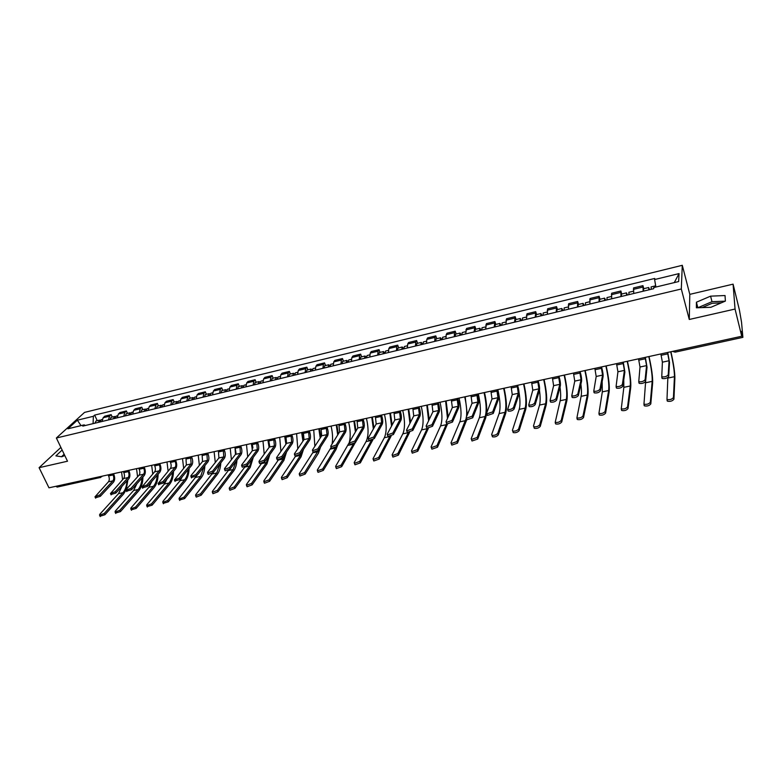 <?xml version="1.0" encoding="UTF-8"?>
<svg xmlns="http://www.w3.org/2000/svg" width="782" height="782" viewBox="0 0 782 782"><rect width="100%" height="100%" fill="white"/><g stroke="black" fill="none" stroke-linecap="round" stroke-linejoin="round"><path stroke-width="1.17" d="M702.099 307.6L712.04 303.338L721.454 302.771M735.051 309.046L733.086 284.149L689.802 294.364L682.285 265.303L84.544 412.397L56.372 438.008L681.308 288.988L689.274 319.476L735.051 309.046L741.737 336.25L48.973 487.812L39.1 467.685L67.506 461.214L56.372 438.008M733.086 284.149L739.43 310.083L741.532 322.164L742.88 337.355L675.14 352.154L674.602 350.932M63.655 456.004L64.652 455.271M100.673 477.411L57.203 487.078L55.815 486.316M60.888 447.421L39.1 467.685M741.688 335.703L742.333 335.556L741.316 331.402L741.737 336.25M742.333 335.556L742.88 337.355M643.185 291.217L642.941 285.655L633.567 287.923L633.743 293.485M643.772 288.695L642.941 285.655M620.967 296.564L620.879 291.002L611.632 293.25L611.661 298.802M621.719 294.022L620.879 291.002M599.071 301.832L599.12 296.28L590.019 298.489L589.902 304.042M599.98 299.271L599.12 296.28M577.497 307.023L577.683 301.481L568.7 303.66L568.455 309.203M578.553 304.442L577.683 301.481M556.227 312.145L556.549 306.612L547.693 308.753L547.322 314.286M557.439 309.545L556.549 306.612M535.259 317.189L535.709 311.666L526.99 313.778L526.472 319.31M536.608 314.569L535.709 311.666M514.585 322.164L515.172 316.651L506.56 318.733L505.925 324.256M516.081 319.535L515.172 316.651M494.204 327.072L494.908 321.558L486.424 323.621L485.671 329.134M495.837 324.422L494.908 321.558M474.107 331.91L474.938 326.407L466.561 328.44L465.691 333.943M475.867 329.242L474.938 326.407M454.293 336.68L454.469 332.682L455.232 331.187L446.981 333.191L446.19 334.686L445.984 338.684M456.18 334.002L455.232 331.187M434.743 341.392L434.978 337.394L435.799 335.898L427.656 337.873L426.816 339.378L426.552 343.357M436.757 338.684L435.799 335.898M415.467 346.025L415.76 342.057L416.63 340.551L408.595 342.496L407.705 344.002L407.383 347.97M417.598 343.318L416.63 340.551M396.445 350.61L396.787 346.641L397.715 345.136L389.788 347.061L388.85 348.567L388.478 352.526M398.693 347.882L397.715 345.136M377.677 355.126L378.077 351.177L379.055 349.662L371.235 351.558L370.238 353.073L369.818 357.012M380.042 352.389L379.055 349.662M359.173 359.583L359.622 355.644L360.649 354.129L352.926 356.005L351.88 357.521L351.411 361.45M361.646 356.827L360.649 354.129M340.903 363.982L341.402 360.052L342.477 358.537L334.862 360.385L333.767 361.9L333.249 365.82M343.484 361.216L342.477 358.537M322.878 368.312L323.425 364.402L324.55 362.887L317.033 364.715L315.899 366.23L315.322 370.14M325.556 365.546L324.55 362.887M305.088 372.603L305.684 368.703L306.847 367.178L299.428 368.977L298.255 370.502L297.629 374.392M307.873 369.818L306.847 367.178M287.532 376.826L288.177 372.946L289.379 371.421L282.058 373.19L280.836 374.715L280.171 378.596M290.415 374.031L289.379 371.421M270.201 381L270.895 377.129L272.136 375.604L264.912 377.354L263.642 378.879L262.938 382.75M273.182 378.195L272.136 375.604M253.094 385.115L253.827 381.254L255.118 379.729L247.982 381.46L246.672 382.994L245.919 386.846M256.164 382.3L255.118 379.729M236.203 389.182L236.975 385.34L238.315 383.806L231.267 385.516L229.918 387.051L229.116 390.883M239.36 386.357L238.315 383.806M219.527 393.199L220.348 389.368L221.717 387.833L214.757 389.514L213.369 391.049L212.538 394.881M222.782 390.365L221.717 387.833M203.056 397.158L203.926 393.336L205.334 391.802L198.462 393.473L197.035 395.008L196.155 398.82M206.399 394.323L205.334 391.802M186.8 401.068L187.7 397.266L189.146 395.731L182.362 397.373L180.906 398.918L179.987 402.71M190.221 398.224L189.146 395.731M170.75 404.939L171.688 401.146L173.164 399.612L166.468 401.234L164.963 402.769L164.015 406.562M174.249 402.085L173.164 399.612M154.885 408.751L155.862 404.978L157.377 403.434L150.76 405.047L149.225 406.581L148.238 410.355M158.463 405.897L157.377 403.434M139.225 412.525L140.242 408.761L141.786 407.217L135.247 408.81L133.683 410.345L132.657 414.108M142.881 409.66L141.786 407.217M123.751 416.249L124.807 412.495L126.391 410.951L119.929 412.525L118.326 414.059L117.261 417.813M127.486 413.375L126.391 410.951M108.473 419.934L109.558 416.19L111.171 414.646L104.788 416.19L103.156 417.735L102.061 421.469M112.276 417.05L111.171 414.646M655.893 287.033L654.612 279.545L679.04 273.592L678.659 281.549L653.781 287.551L653.654 288.695L82.804 426.112L84.124 424.88L67.917 428.79L77.359 420.188L93.381 416.288L93.078 423.639M654.612 279.545L654.73 278.451L94.651 415.105L93.381 416.288M682.285 265.303L681.308 288.988M689.802 294.364L689.274 319.476M696.391 307.795L710.887 307.297L725.373 301.09L725.041 295.537L710.594 296.153L696.42 302.204L696.391 307.795M62.14 450.031L55.893 455.886L61.788 456.776L64.779 455.535M97.242 420.677L94.651 415.105M85.346 425.496L84.124 424.88M679.04 273.592L674.27 282.605M81.035 425.633L77.359 420.188M725.168 301.178L711.991 301.686L697.847 307.746M697.847 307.737L696.42 302.204M711.991 301.686L710.594 296.153M64.153 454.225L61.495 456.737M667.74 352.438L669.519 362.418L668.698 376.474C667.29 378.253 665.13 378.928 662.227 378.488L661.855 377.921M669.06 360.737L662.393 362.174L661.758 376.777C664.661 377.207 666.821 376.543 668.229 374.764L669.06 360.737L667.515 352.487M662.393 362.174L660.868 353.943M670.927 351.744C673.625 363.835 674.944 372.701 674.876 378.332L673.918 399.201C672.53 401.029 670.37 401.694 667.457 401.195L667.066 400.589M667.857 377.51L666.987 399.494C669.91 399.993 672.061 399.328 673.449 397.5L674.436 376.689C674.495 371.421 673.263 363.122 670.731 351.783M651.25 289.272L651.103 286.926L655.687 285.811M648.806 289.858L648.669 287.512L649.568 289.672M643.645 291.1L643.518 288.753L648.669 287.512M645.346 357.335L647.037 367.257L645.609 381.342C644.182 383.112 642.061 383.776 639.236 383.346L638.865 382.769M646.567 365.595L640.008 367.012L638.757 381.655C641.582 382.075 643.703 381.411 645.13 379.641L646.567 365.595L645.082 357.394M640.008 367.012L638.532 358.83M623.274 362.164L624.886 372.027L622.863 386.142C621.426 387.892 619.324 388.556 616.578 388.146L616.216 387.54M624.407 370.385L617.936 371.782L616.089 386.455C618.836 386.865 620.937 386.2 622.374 384.451L624.407 370.385L622.98 362.232M617.936 371.782L616.529 363.64M649.031 356.533C651.709 368.537 652.902 377.364 652.638 383.004L650.8 403.893C649.402 405.711 647.271 406.366 644.436 405.878L644.055 405.262M645.756 379.886L643.957 404.196C646.802 404.685 648.923 404.02 650.331 402.202L652.178 381.372C652.442 376.103 651.308 367.833 648.806 356.582M628.972 294.628L628.894 292.282L633.4 291.197M626.568 295.215L626.49 292.869L627.447 295M621.485 296.437L621.416 294.091L626.49 292.869M627.447 361.255C630.096 373.18 631.182 381.968 630.712 387.598L628.034 408.517C626.617 410.315 624.525 410.98 621.758 410.501L621.387 409.866M623.762 379.847L623.85 387.334L621.27 408.83C624.036 409.299 626.128 408.644 627.555 406.845L630.253 385.985C630.693 380.717 629.676 372.486 627.184 361.313M607.028 299.917L606.998 297.571L611.348 296.525M604.652 300.483L604.633 298.147L605.649 300.249M599.638 301.696L599.638 299.35L604.633 298.147M601.524 366.924L601.72 367.579C602.805 371.577 603.254 374.627 603.049 376.728L600.459 390.863C599.002 392.593 596.94 393.258 594.261 392.857L593.909 392.241M602.57 375.096L596.197 376.474L593.763 391.195C596.441 391.587 598.504 390.922 599.96 389.192L602.57 375.096L601.202 366.993M596.197 376.474L594.838 368.39M580.088 371.616L580.283 372.261C581.388 376.23 581.808 379.27 581.534 381.362L578.377 395.516C576.911 397.236 574.868 397.901 572.268 397.51L571.935 396.875M581.046 379.749L574.76 381.108L571.759 395.858C574.369 396.239 576.402 395.575 577.878 393.864L581.046 379.749L579.726 371.694M574.76 381.108L573.45 373.063M558.954 376.24L559.15 376.885C560.264 380.814 560.655 383.835 560.323 385.937L556.628 400.11C555.142 401.801 553.128 402.466 550.596 402.095L550.274 401.449M559.824 384.324L553.627 385.663L550.078 400.452C552.62 400.824 554.634 400.159 556.119 398.468L559.824 384.324L558.563 376.328M553.627 385.663L552.375 377.677M606.158 365.908C608.787 377.755 609.774 386.494 609.11 392.134L605.61 413.072C604.173 414.851 602.111 415.516 599.423 415.056L599.061 414.401M602.15 381.626L602.326 391.86L598.924 413.395C601.612 413.854 603.675 413.189 605.112 411.41L608.64 390.531C609.256 385.262 608.337 377.071 605.874 365.976M585.395 305.127L585.425 302.781L589.608 301.774M583.049 305.684L583.089 303.348L584.154 305.42M578.113 306.876L578.162 304.54L583.089 303.348M585.18 370.502C587.781 382.261 588.66 390.961 587.81 396.611L583.509 417.559C582.062 419.318 580.019 419.983 577.399 419.533L577.057 418.869M580.918 384.138C581.573 389.602 581.642 393.669 581.104 396.327L576.901 417.901C579.521 418.341 581.554 417.676 583.01 415.916L587.331 395.018C588.132 389.739 587.302 381.596 584.858 370.57M564.066 310.258L564.154 307.922L568.191 306.945M561.769 310.816L561.857 308.479L562.972 310.522M556.892 311.979L556.999 309.652L561.857 308.479M564.487 375.028C567.067 386.709 567.84 395.369 566.803 401.01L561.73 421.977C560.264 423.727 558.26 424.382 555.709 423.952L555.376 423.277M560.029 387.051C560.821 393.219 560.87 397.774 560.176 400.726L555.2 422.329C557.752 422.759 559.756 422.094 561.232 420.354L566.315 399.436C567.292 394.157 566.569 386.054 564.135 375.106M543.05 315.312L543.187 312.986L547.068 312.047M540.782 315.86L540.919 313.533L542.082 315.547M535.973 317.023L536.129 314.687L540.919 313.533M538.114 380.795L538.309 381.43C539.443 385.34 539.805 388.341 539.414 390.433L535.191 404.626C533.695 406.308 531.711 406.972 529.238 406.611L528.925 405.946M538.906 388.85L532.796 390.169L528.72 404.988C531.183 405.34 533.168 404.685 534.673 403.004L538.906 388.85L537.693 380.893M532.796 390.169L531.594 382.222M544.077 379.495C546.638 391.098 547.312 399.719 546.1 405.359L540.274 426.337C538.798 428.067 536.814 428.722 534.331 428.311L534.008 427.617M539.472 390.208C540.362 396.914 540.391 401.87 539.551 405.066L533.49 426.004L533.813 426.698C536.296 427.109 538.28 426.454 539.766 424.724L545.601 403.795C546.745 398.517 546.11 390.443 543.705 379.573M522.327 320.307L522.523 317.971L526.257 317.072M520.548 320.737L521.037 320.62M520.089 320.845L520.284 318.518L521.496 320.503M515.358 321.979L515.563 319.652L520.284 318.518M517.567 385.291L517.772 385.927C518.916 389.798 519.248 392.779 518.798 394.881L514.067 409.084C512.552 410.745 510.597 411.41 508.183 411.058L507.889 410.384M518.29 393.297L512.259 394.597L507.655 409.445C510.059 409.797 512.024 409.133 513.539 407.471L518.29 393.297L517.127 385.389M512.259 394.597L511.115 386.709M523.95 383.894C526.491 395.418 527.068 404.001 525.68 409.641L519.131 430.638C517.635 432.348 515.68 433.003 513.256 432.602L512.953 431.889M518.965 391.86C520.196 399.768 520.284 405.594 519.209 409.348L512.425 430.296L512.728 430.999C515.152 431.4 517.107 430.745 518.603 429.035L525.172 408.096C526.482 402.818 525.934 394.783 523.549 383.982M501.897 325.224L502.132 322.898L505.729 322.028M500.177 325.635L500.705 325.507M499.688 325.752L499.933 323.425L501.184 325.39M495.016 326.876L495.28 324.559L499.933 323.425M517.899 386.318L517.655 385.272M497.313 389.729L497.518 390.345C498.662 394.196 498.984 397.158 498.466 399.26L493.237 413.473L487.43 415.447L487.157 414.753M497.948 397.696L492.005 398.976L486.619 413.16L486.903 413.844L492.709 411.879L497.948 397.696L496.834 389.827M492.005 398.976L490.91 391.127M504.097 388.243C506.609 399.69 507.098 408.233 505.543 413.873L498.281 434.87C496.775 436.561 494.84 437.216 492.484 436.825L492.191 436.102M497.86 389.602C500.226 400.306 500.656 408.302 499.141 413.57L491.663 434.528L491.946 435.242C494.312 435.633 496.247 434.978 497.753 433.287L505.035 412.329C506.492 407.06 506.042 399.064 503.667 388.331M481.751 330.072L482.035 327.756L485.495 326.915M480.089 330.473L480.647 330.336M479.571 330.6L479.865 328.274L481.165 330.209M474.967 331.705L475.27 329.388L479.865 328.274M477.333 394.099L477.538 394.715C478.701 398.527 478.995 401.479 478.418 403.571L472.709 417.803L466.971 419.768L466.717 419.064M477.9 402.026L472.035 403.287L466.17 417.49L466.434 418.184L472.172 416.22L477.9 402.026L476.834 394.206M472.035 403.287L470.989 395.487M486.6 413.522L485.681 418.038L477.734 439.044L472.005 440.999L471.732 440.256M478.33 393.884C480.676 404.509 481.018 412.466 479.356 417.735L471.194 438.692L471.468 439.425L477.196 437.47L485.163 416.513C486.775 411.244 486.414 403.277 484.058 392.623M461.879 334.852L462.211 332.536L465.534 331.734M460.285 335.243L460.872 335.097M459.728 335.37L460.07 333.054L461.419 334.97M455.192 336.465L455.544 334.149L460.07 333.054M484.508 392.525C486.316 400.452 487.02 407.324 486.629 413.14M457.626 398.409L457.841 399.025C459.005 402.808 459.278 405.741 458.653 407.833L452.475 422.065L446.805 424.03L446.561 423.316M458.125 406.298L452.338 407.539L446.014 421.752L446.258 422.456L451.928 420.501L458.125 406.298L457.099 398.527M452.338 407.539L451.331 399.788M466.805 419.641L457.47 443.159L451.81 445.105L451.546 444.362M459.054 398.097C461.38 408.654 461.644 416.571 459.836 421.84L451.009 442.808L451.263 443.55L456.932 441.595L466.287 418.077M442.28 339.574L442.661 337.257L445.848 336.495M440.745 339.945L441.361 339.799M440.158 340.082L440.549 337.775L441.938 339.662M435.682 341.157L436.082 338.85L440.549 337.775M465.182 396.757L467.304 414.753M466.492 416.708C467.069 411.215 466.473 404.597 464.713 396.855M438.194 402.662L438.409 403.268C439.582 407.021 439.836 409.944 439.152 412.036L432.514 426.278L426.913 428.233L426.669 427.539M438.614 410.511L432.915 411.743L426.131 425.955L426.366 426.679L431.967 424.714L438.614 410.511L437.637 402.779M432.915 411.743L431.947 404.02M447.431 424.186L437.5 447.216L431.899 449.161L431.644 448.438M440.041 402.251C442.348 412.749 442.534 420.628 440.579 425.887L431.107 446.854L431.351 447.617L436.942 445.672L446.649 423.58M422.954 344.227L423.385 341.92L426.434 341.177M421.469 344.579L422.114 344.432M420.863 344.725L421.293 342.418L422.72 344.285M416.444 345.791L416.884 343.484L421.293 342.418M446.121 400.922L448.154 416.933M447.48 418.458L445.623 401.029M419.025 406.855L419.24 407.461C420.423 411.185 420.648 414.089 419.914 416.18L412.837 430.423L407.305 432.378L407.06 431.703M419.377 414.665L413.746 415.877L406.532 430.1L406.738 430.833L412.28 428.878L419.377 414.665L418.438 406.982M413.746 415.877L412.828 408.204M428.36 428.37L417.803 451.214L412.27 453.159L412.016 452.455M421.283 406.357C423.57 416.786 423.678 424.626 421.586 429.885L411.488 450.852L411.713 451.625L417.246 449.679L427.314 428.36M403.883 348.821L404.353 346.514L407.285 345.8M402.456 349.163L403.131 348.997M401.821 349.31L402.3 347.012L403.766 348.85M397.471 350.365L397.95 348.058L402.3 347.012M427.304 405.037L429.24 419.435M428.614 420.755L426.786 405.154M400.11 410.99L400.325 411.586C401.518 415.291 401.723 418.175 400.941 420.266L393.434 434.518L387.96 436.464L387.725 435.809M400.394 418.761L394.842 419.963L387.198 434.186L387.393 434.929L392.877 432.984L400.394 418.761L399.504 411.127M394.842 419.963L393.972 412.339M409.592 432.338L398.37 455.163L392.906 457.099L392.652 456.414M402.769 410.413C405.047 420.765 405.066 428.575 402.838 433.834L392.134 454.792L392.339 455.574L397.813 453.638L408.409 432.534M383.043 353.835L383.561 351.538L385.067 353.347L385.585 351.05L388.4 350.365M383.698 353.679L384.402 353.503M378.742 354.872L379.27 352.574L383.561 351.538M408.742 409.103L410.579 422.133M409.964 423.336L408.204 409.221M381.45 415.076L381.665 415.672C382.867 419.338 383.053 422.212 382.222 424.294L374.304 438.555L368.879 440.491L368.645 439.865M381.665 422.808L376.191 423.991L368.136 438.213L368.312 438.966L373.728 437.03L381.665 422.808L380.824 415.213M376.191 423.991L375.36 416.405M391.108 436.121L379.211 459.054L373.806 460.979L373.552 460.324M384.5 414.411C386.758 424.694 386.699 432.466 384.343 437.725L373.043 458.682L373.229 459.474L378.644 457.538L389.817 436.503M366.514 357.814L367.071 355.517L369.759 354.872M365.194 358.127L365.927 357.951M364.51 358.293L365.067 356.005L366.494 357.501M360.267 359.319L360.834 357.022L365.067 356.005M390.423 413.111L392.153 424.978M391.547 426.102L389.856 413.238M363.034 419.103L363.259 419.69C364.471 423.336 364.627 426.19 363.747 428.272L355.429 442.534L350.062 444.459L349.828 443.853M363.19 426.796L357.785 427.969L349.329 442.192L349.486 442.954L354.852 441.028L363.19 426.796L362.389 419.25M357.785 427.969L356.993 420.423M372.926 439.709L360.316 462.885L354.96 464.811L354.715 464.176M366.465 418.35C368.703 428.575 368.576 436.307 366.093 441.566L354.217 462.514L354.383 463.325L359.749 461.39L371.518 440.305M348.205 362.222L348.801 359.925L351.372 359.309M346.934 362.525L347.687 362.34M346.221 362.701L346.817 360.404L348.176 361.665M342.037 363.708L342.643 361.421L346.817 360.404M372.34 417.07L373.972 427.91M373.366 428.986L371.753 417.197M344.862 423.082L345.087 423.658C346.309 427.275 346.446 430.12 345.517 432.202L336.807 446.463L331.5 448.379L331.265 447.793M344.96 430.735L339.623 431.889L330.776 446.111L330.913 446.893L336.221 444.968L344.96 430.735L344.188 423.228M339.623 431.889L338.87 424.391M355.067 442.964L341.675 466.678L336.377 468.594L336.133 467.978M349.222 442.651L335.644 466.297L335.801 467.118L341.099 465.192L353.542 443.932M330.131 366.572L330.766 364.285L333.22 363.689M328.909 366.866L329.691 366.68M328.176 367.041L328.811 364.754L330.102 365.82M324.041 368.039L324.696 365.751L328.811 364.754M354.49 420.97L356.025 430.931M349.368 442.133C350.678 436.679 350.444 430.051 348.664 422.251M355.419 431.947L353.884 421.107M326.935 427.001L327.159 427.578C328.381 431.165 328.508 434 327.531 436.073L318.43 450.334L313.181 452.25L312.956 451.683M326.964 434.626L321.705 435.76L312.477 449.982L312.595 450.774L317.844 448.848L326.964 434.626L326.241 427.158M321.705 435.76L320.991 428.301M337.775 444.87L336.074 449.425L323.289 470.412L318.039 472.328L317.805 471.732M331.128 447.431L317.326 470.031L317.453 470.852L322.702 468.936L335.898 447.304M312.301 370.863L312.966 368.586L315.312 368.019M311.128 371.147L311.93 370.951M310.366 371.333L311.041 369.045L312.282 369.964M306.29 372.31L306.974 370.033L311.041 369.045M336.866 424.831L338.323 433.99M332.086 444.01C332.976 438.8 332.643 432.817 331.089 426.092M337.707 434.978L336.24 424.968M309.232 430.872L309.467 431.449C310.689 435.007 310.796 437.822 309.78 439.904L300.308 454.156L295.107 456.062L294.882 455.515M309.203 438.458L304.012 439.582L294.423 453.804L294.511 454.596L299.721 452.68L309.203 438.458L308.519 431.029M304.012 439.582L303.338 432.163M320.561 446.991L318.46 453.12L305.146 474.097L299.946 476.003L299.711 475.427M313.132 452.133L299.252 473.716L299.359 474.547L304.55 472.631L318.958 449.503M294.697 375.106L295.401 372.828L297.639 372.281M293.573 375.37L294.403 375.174M292.791 375.555L293.504 373.288L294.706 374.079M288.763 376.533L289.487 374.255L293.504 373.288M319.467 428.634L320.845 437.089M314.863 446.297L313.738 429.885M320.219 438.047L318.831 428.771M291.764 434.694L291.999 435.271C293.23 438.8 293.318 441.605 292.253 443.677L282.429 457.929L277.278 459.836L277.053 459.298M285.332 436.102L286.554 443.345L276.603 457.568L276.672 458.369L281.833 456.463L291.676 442.241L291.031 434.86M291.676 442.241L286.554 443.345L285.909 435.975M303.484 449.376L301.07 456.776L287.238 477.734L282.097 479.64L281.862 479.083M295.576 456.189L281.412 477.343L281.5 478.183L286.642 476.277L300.503 455.359L302.214 451.282M277.317 379.28L278.06 377.012L280.191 376.494M276.242 379.544L277.102 379.338M275.44 379.739L276.183 377.462L277.356 378.156M271.471 380.697L272.224 378.42L276.183 377.462M302.292 432.387L303.592 440.207M297.795 448.79L296.603 433.639M302.957 441.146L301.637 432.534M274.521 438.467L274.756 439.034C275.997 442.544 276.066 445.329 274.961 447.402L264.775 461.644L259.673 463.55L259.458 463.032M274.374 445.984L269.311 447.069L259.018 461.292L259.067 462.103L264.179 460.197L274.374 445.984L273.759 438.634M269.311 447.069L268.715 439.738M286.564 451.918L283.905 460.373L269.575 481.321L264.472 483.217L264.248 482.68M278.382 459.933L263.808 480.93L263.876 481.78L268.969 479.884L283.338 458.975L285.44 453.56M260.171 383.415L260.944 381.147L262.977 380.658M259.135 383.659L260.015 383.454M258.314 383.854L259.096 381.596L260.23 382.202M254.394 384.803L255.176 382.535L259.096 381.596M280.914 451.41L279.692 437.334M285.919 444.264L284.658 436.248M257.493 442.192L257.728 442.759C258.979 446.239 259.028 449.015 257.884 451.077L247.366 465.319L242.303 467.216L242.097 466.717M257.298 449.67L252.303 450.745L241.667 464.958L241.697 465.779L246.76 463.882L257.298 449.67L256.721 442.368M252.303 450.745L251.736 443.453M269.839 454.567L266.955 463.931L252.136 484.86L247.083 486.756L246.858 486.238M261.481 463.501L246.428 484.469L246.477 485.329L251.53 483.432L266.379 462.543L268.793 456.033M243.231 387.491L244.043 385.223L245.968 384.764M242.244 387.725L243.153 387.51M241.403 387.931L242.215 385.673L243.319 386.2M237.532 388.859L238.354 386.601L242.215 385.673M268.588 439.767L269.712 446.209M264.218 454.107L262.987 440.989M269.086 447.382L267.894 439.914M240.69 445.867L240.924 446.434C242.176 449.885 242.205 452.651 241.022 454.713L230.172 468.946L225.157 470.832L224.952 470.353M240.436 453.306L235.499 454.371L224.542 468.584L224.551 469.405L229.566 467.519L240.436 453.306L239.888 446.043M235.499 454.371L234.971 447.118M253.309 457.275L250.22 467.44L234.923 488.359L229.918 490.246L229.703 489.747M244.883 466.913L229.282 487.968L229.312 488.828L234.317 486.942L249.644 466.062L252.303 458.633M226.516 391.508L227.367 389.26L229.185 388.82M225.578 391.743L226.497 391.518M224.708 391.948L225.558 389.69L226.633 390.159M220.886 392.867L221.746 390.619L225.558 389.69M252.478 445.329L252.928 447.959M247.718 456.874L246.496 444.596M252.469 450.471L251.335 443.541M224.092 449.503L224.326 450.061C225.587 453.492 225.597 456.238 224.375 458.291L213.203 472.524L208.237 474.4L208.041 473.941M223.779 456.903L218.911 457.959L207.631 472.152L207.621 472.993L212.596 471.106L223.779 456.903L223.271 449.679M218.911 457.959L218.413 450.745M236.966 460.031C236.653 464.733 235.558 468.359 233.691 470.911L217.934 491.8L212.978 493.686L212.763 493.207M228.588 470.129L212.362 491.409L212.362 492.279L217.328 490.402L233.114 469.542L235.988 461.312M210.006 395.487L210.886 393.238L212.616 392.818M209.107 395.702L210.006 395.428M208.227 395.917L209.107 393.669L210.153 394.079M204.444 396.826L205.334 394.578L209.107 393.669M231.413 459.679L230.201 448.164M236.027 453.149L235.011 447.216M207.699 453.091L207.934 453.638C209.205 457.05 209.205 459.777 207.944 461.839L196.458 476.052L191.336 477.479M207.347 460.461L202.538 461.497L190.945 475.681L190.916 476.521L195.842 474.645L207.347 460.461L206.868 453.267M202.538 461.497L202.069 454.322M220.817 462.827C220.534 467.812 219.39 471.644 217.376 474.332L201.17 495.211L196.253 497.088L196.047 496.619M212.675 473.032L195.647 494.81L195.637 495.69L200.554 493.813L216.79 472.973L219.859 464.049M193.711 399.407L194.62 397.168L196.253 396.767M192.851 399.622L193.701 399.279M191.942 399.837L192.861 397.588L193.887 397.96M188.218 400.736L189.136 398.488L192.861 397.588M215.294 462.504L214.112 451.683M191.512 456.629L191.756 457.177C193.017 460.559 193.007 463.276 191.707 465.329L179.919 479.542L174.845 480.979M191.111 463.961L186.36 464.987L174.415 480.011L179.303 478.144L191.111 463.961L190.661 456.815M186.36 464.987L185.93 457.851M204.864 465.652C204.61 470.881 203.408 474.909 201.257 477.714L184.611 498.574L179.537 499.991M197.543 474.713L179.156 498.173L179.117 499.063L183.995 497.186L200.661 476.365L203.916 466.815M177.612 403.287L178.55 401.049L180.095 400.677M176.791 403.483L177.602 403.092M175.872 403.708L176.81 401.469L177.817 401.792M172.187 404.587L173.135 402.349L176.81 401.469M199.381 465.358L198.217 455.163M175.53 460.129L175.774 460.666C177.045 464.029 177.015 466.737 175.676 468.789L163.594 482.983L158.56 484.429M175.07 467.431L170.388 468.438L158.13 483.462L162.969 481.595L175.07 467.431C176.067 465.906 176.087 463.892 175.139 461.4L174.66 460.315M170.388 468.438C171.385 466.922 171.414 464.909 170.466 462.416L169.977 461.341M189.097 468.486C188.882 473.941 187.631 478.134 185.334 481.057L168.267 501.888L163.233 503.325M182.274 476.707L180.075 480.695L162.871 501.487L162.803 502.386L167.651 500.519L184.738 479.718C186.634 477.333 187.778 473.96 188.169 469.601M161.718 407.109L162.685 404.88L164.132 404.529M160.936 407.305L161.708 406.875M159.997 407.53L160.965 405.291L161.952 405.584M156.361 408.4L157.338 406.171L160.965 405.291M183.653 468.213L182.509 458.594M159.743 463.579L159.978 464.117C161.258 467.46 161.219 470.148 159.851 472.191L147.475 486.384L142.49 487.841M159.235 470.842L154.611 471.849L142.041 486.863L146.85 485.006L159.235 470.842C160.261 469.327 160.29 467.323 159.342 464.84L158.854 463.775M154.611 471.849C155.628 470.324 155.667 468.33 154.719 465.857L154.23 464.782M173.516 471.321C173.34 476.981 172.04 481.331 169.606 484.361L152.128 505.172L147.143 506.609M167.016 478.965L164.406 483.999L146.781 504.771L146.703 505.671L151.503 503.803L169.01 483.032C171.043 480.529 172.236 476.991 172.597 472.416M146.009 410.892L147.006 408.663L148.375 408.331M145.266 411.068L146.009 410.618M144.308 411.303L145.315 409.074L146.273 409.328M140.721 412.163L141.728 409.934L145.315 409.074M168.11 471.077L166.996 461.996M144.142 466.991L144.387 467.528C145.667 470.842 145.608 473.521 144.211 475.564L131.562 489.737L126.616 491.204M127.886 479.855L126.156 490.226L130.926 488.379L143.595 474.224C144.641 472.709 144.69 470.715 143.732 468.252L143.243 467.186M126.273 489.356L139.02 475.212C140.076 473.697 140.125 471.712 139.167 469.249L138.678 468.183M158.13 474.166C157.984 480.011 156.635 484.498 154.074 487.616L136.195 508.408L131.249 509.854M151.864 481.35L148.922 487.254L130.907 507.997L130.799 508.906L135.569 507.049L153.468 486.296C155.628 483.706 156.869 480.011 157.202 475.231M130.496 414.626L131.523 412.407L132.803 412.094M129.792 414.792L130.496 414.323M128.825 415.027L129.851 412.808L130.799 413.033M125.276 415.887L126.303 413.658L129.851 412.808M152.754 473.951L151.669 465.349M128.737 470.363L128.981 470.891C130.271 474.185 130.193 476.854 128.766 478.887L115.844 493.051L110.936 494.527M128.15 477.558L123.624 478.535L110.477 493.54L115.208 491.702L128.15 477.558C129.216 476.052 129.265 474.068 128.316 471.614L127.828 470.559M123.624 478.535C124.7 477.02 124.758 475.045 123.8 472.602L123.312 471.546M142.92 477.01C142.803 483.022 141.405 487.626 138.717 490.842L120.457 511.604L115.55 513.06M136.84 483.814L133.624 490.47L115.218 511.193L115.101 512.102L119.822 510.255L138.111 489.532C140.398 486.844 141.689 483.012 141.992 478.046M115.179 418.311L116.225 416.092L117.427 415.809M114.514 418.478L115.179 417.989M113.517 418.712L114.573 416.493L115.501 416.698M110.018 419.563L111.073 417.344L114.573 416.493M137.583 476.805L136.527 468.662M113.517 473.697L113.761 474.224C115.052 477.489 114.964 480.138 113.498 482.181L100.321 496.326L95.453 497.802M112.882 480.862L108.415 481.82L94.984 496.824L99.676 494.986L112.882 480.862C113.977 479.346 114.035 477.372 113.077 474.948L112.588 473.892M108.415 481.82C109.519 480.314 109.588 478.34 108.62 475.915L108.131 474.87M126 490.079L123.556 494.019L104.915 514.761L100.047 516.228M121.972 486.336L118.512 493.657L99.734 514.351L99.588 515.27L104.28 513.422L122.95 492.719C125.345 489.943 126.684 485.993 126.967 480.862M100.037 421.957L101.122 419.748L102.237 419.475M99.412 422.114L100.047 421.606M98.405 422.348L99.48 420.139L100.399 420.315M94.935 423.189L96.03 420.98L99.48 420.139M122.588 479.669L121.562 471.937M118.326 414.059L124.807 412.495M133.683 410.345L140.242 408.761M149.225 406.581L155.862 404.978M164.963 402.769L171.688 401.146M180.906 398.918L187.7 397.266M197.035 395.008L203.926 393.336M213.369 391.049L220.348 389.368M229.918 387.051L236.975 385.34M246.672 382.994L253.827 381.254M263.642 378.879L270.895 377.129M280.836 374.715L288.177 372.946M298.255 370.502L305.684 368.703M315.899 366.23L323.425 364.402M333.767 361.9L341.402 360.052M351.88 357.521L359.622 355.644M370.238 353.073L378.077 351.177M388.85 348.567L396.787 346.641M407.705 344.002L415.76 342.057M426.816 339.378L434.978 337.394M446.19 334.686L454.469 332.682M465.837 329.926L474.224 327.893M485.749 325.107L494.263 323.044M505.954 320.219L514.585 318.127M526.433 315.254L535.191 313.132M547.204 310.229L556.09 308.079M568.279 305.127L577.282 302.947M589.657 299.946L598.797 297.737M611.348 294.697L620.615 292.458M633.352 289.369L642.755 287.092M103.156 417.735L109.558 416.19M98.864 476.903L100.213 477.685L101.846 476.248M668.229 374.764L668.698 376.474M667.877 353.826L661.23 355.272M673.449 397.5L673.918 399.201M667.838 378.077L674.436 376.689M645.13 379.641L645.609 381.342M645.453 358.713L638.904 360.15M622.374 384.451L622.863 386.142M623.352 363.542L616.9 364.95M650.331 402.202L650.8 403.893M645.688 382.74L652.178 381.372M627.555 406.845L628.034 408.517M623.85 387.334L630.253 385.985M599.96 389.192L600.459 390.863M601.583 368.293L595.219 369.681M577.878 393.864L578.377 395.516M580.117 372.985L573.841 374.353M556.119 398.468L556.628 400.11M558.954 377.598L552.776 378.947M605.112 411.41L605.61 413.072M602.326 391.86L608.64 390.531M583.01 415.916L583.509 417.559M581.104 396.327L587.331 395.018M561.232 420.354L561.73 421.977M560.176 400.726L566.315 399.436M534.673 403.004L535.191 404.626M538.094 382.154L531.995 383.483M539.766 424.724L540.274 426.337M539.551 405.066L545.601 403.795M513.539 407.471L514.067 409.084M517.528 386.65L511.516 387.96M518.603 429.035L519.131 430.638M519.209 409.348L525.172 408.096M492.709 411.879L493.237 413.473M497.244 391.068L491.321 392.368M497.753 433.287L498.281 434.87M499.141 413.57L505.035 412.329M472.172 416.22L472.709 417.803M477.245 395.438L471.399 396.718M477.196 437.47L477.734 439.044M479.356 417.735L485.163 416.513M451.928 420.501L452.475 422.065M457.519 399.749L451.752 401M456.932 441.595L457.47 443.159M459.836 421.84L465.564 420.638M431.967 424.714L432.514 426.278M438.067 403.991L432.378 405.232M436.942 445.672L437.5 447.216M440.579 425.887L446.229 424.704M412.28 428.878L412.837 430.423M418.869 408.184L413.267 409.406M417.246 449.679L417.803 451.214M421.586 429.885L427.158 428.712M392.877 432.984L393.434 434.518M399.944 412.319L394.402 413.522M397.813 453.638L398.37 455.163M402.838 433.834L408.341 432.671M373.728 437.03L374.304 438.555M381.254 416.395L375.8 417.588M378.644 457.538L379.211 459.054M384.343 437.725L389.778 436.581M354.852 441.028L355.429 442.534M362.828 420.423L357.442 421.596M359.749 461.39L360.316 462.885M366.093 441.566L371.45 440.432M336.221 444.968L336.807 446.463M344.637 424.391L339.32 425.555M341.099 465.192L341.675 466.678M348.078 445.349L353.366 444.244M317.844 448.848L318.43 450.334M326.69 428.311L321.441 429.455M322.702 468.936L323.289 470.412M330.297 449.093L335.517 447.998M299.721 452.68L300.308 454.156M308.968 432.182L303.797 433.306M304.55 472.631L305.146 474.097M312.741 452.788L317.893 451.703M281.833 456.463L282.429 457.929M291.49 435.994L286.368 437.109M286.642 476.277L287.238 477.734M295.42 456.434L300.503 455.359M264.179 460.197L264.775 461.644M274.228 439.767L269.174 440.862M268.969 479.884L269.575 481.321M278.314 460.031L283.338 458.975M246.76 463.882L247.366 465.319M257.18 443.482L252.195 444.577M251.53 483.432L252.136 484.86M261.423 463.589L266.379 462.543M229.566 467.519L230.172 468.946M240.357 447.157L235.441 448.233M234.317 486.942L234.923 488.359M244.746 467.098L249.644 466.062M212.596 471.106L213.203 472.524M223.75 450.784L218.892 451.849M217.328 490.402L217.934 491.8M228.276 470.559L233.114 469.542M195.842 474.645L196.458 476.052M207.338 454.362L202.548 455.417M200.554 493.813L201.17 495.211M212.01 473.98L216.79 472.973M179.303 478.144L179.919 479.542M191.14 457.9L186.399 458.936M183.995 497.186L184.611 498.574M195.95 477.362L200.661 476.365M162.969 481.595L163.594 482.983M175.139 461.4L170.466 462.416M167.651 500.519L168.267 501.888M180.075 480.695L184.738 479.718M146.85 485.006L147.475 486.384M159.342 464.84L154.719 465.857M151.503 503.803L152.128 505.172M164.406 483.999L169.01 483.032M130.926 488.379L131.562 489.737M143.732 468.252L139.167 469.249M143.595 474.224L139.02 475.212M135.569 507.049L136.195 508.408M148.922 487.254L153.468 486.296M115.208 491.702L115.844 493.051M128.316 471.614L123.8 472.602M119.822 510.255L120.457 511.604M133.624 490.47L138.111 489.532M99.676 494.986L100.321 496.326M113.077 474.948L108.62 475.915M104.28 513.422L104.915 514.761M118.512 493.657L122.95 492.719M102.207 476.17L101.65 476.756M672.549 351.382L675.14 352.154M662.227 378.488L661.758 376.777M667.457 401.195L666.987 399.494M639.236 383.346L638.757 381.655M616.578 388.146L616.089 386.455M644.436 405.878L643.957 404.196M621.758 410.501L621.27 408.83M594.261 392.857L593.763 391.195M572.268 397.51L571.759 395.858M550.596 402.095L550.078 400.452M599.423 415.056L598.924 413.395M577.399 419.533L576.901 417.901M555.709 423.952L555.2 422.329M529.238 406.611L528.72 404.988M534.331 428.311L533.813 426.698M508.183 411.058L507.655 409.445M513.256 432.602L512.728 430.999M487.43 415.447L486.903 413.844M492.484 436.825L491.946 435.242M466.971 419.768L466.434 418.184M472.005 440.999L471.468 439.425M446.805 424.03L446.258 422.456M451.81 445.105L451.263 443.55M426.913 428.233L426.366 426.679M431.899 449.161L431.351 447.617M407.305 432.378L406.738 430.833M412.27 453.159L411.713 451.625M387.96 436.464L387.393 434.929M392.906 457.099L392.339 455.574M368.879 440.491L368.312 438.966M373.806 460.979L373.229 459.474M350.062 444.459L349.486 442.954M354.96 464.811L354.383 463.325M331.5 448.379L330.913 446.893M336.377 468.594L335.801 467.118M313.181 452.25L312.595 450.774M318.039 472.328L317.453 470.852M295.107 456.062L294.511 454.596M299.946 476.003L299.359 474.547M277.278 459.836L276.672 458.369M282.097 479.64L281.5 478.183M259.673 463.55L259.067 462.103M264.472 483.217L263.876 481.78M242.303 467.216L241.697 465.779M247.083 486.756L246.477 485.329M225.157 470.832L224.551 469.405M229.918 490.246L229.312 488.828M208.237 474.4L207.621 472.993M212.978 493.686L212.362 492.279M191.531 477.929L190.916 476.521M196.253 497.088L195.637 495.69M175.041 481.409L174.415 480.011M179.733 500.441L179.117 499.063M158.756 484.84L158.13 483.462M163.428 503.755L162.803 502.386M142.676 488.242L142.041 486.863M147.329 507.029L146.703 505.671M126.792 491.585L126.156 490.226M131.435 510.255L130.799 508.906M111.112 494.898L110.477 493.54M115.736 513.451L115.101 512.102M95.619 498.163L94.984 496.824M100.223 516.599L99.588 515.27"/></g></svg>
